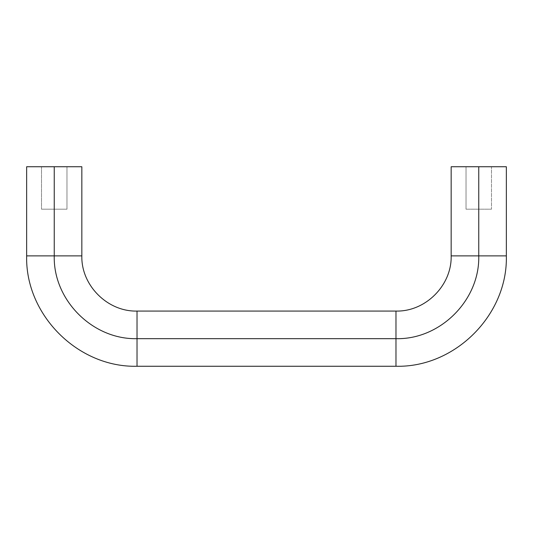 <?xml version="1.0" encoding="UTF-8"?>
<svg xmlns="http://www.w3.org/2000/svg" width="533" height="533" viewBox="0 0 533 533"><rect width="100%" height="100%" fill="white"/><g stroke="black" fill="none" stroke-linecap="round" stroke-linejoin="round"><path stroke-width="0.4" stroke-dasharray="2.67 2" d="M451.165 166.742L478.754 166.742L451.165 166.742L478.754 166.742L478.754 255.887L451.165 255.887L478.754 255.887C479.893 300.132 440.211 339.788 395.979 338.668L395.979 311.072L395.979 338.668L137.021 338.668L137.021 311.072L137.021 338.668C92.789 339.788 53.107 300.132 54.246 255.887L81.835 255.887L54.246 255.887L54.246 166.742L41.507 166.742L41.507 209.189L41.507 166.742L66.978 166.742L66.978 209.189L41.507 209.189L66.978 209.189L66.978 166.742L54.246 166.742L81.835 166.742L26.65 166.742M81.835 166.742L54.246 166.742L54.246 255.887L81.835 255.887L54.246 255.887C53.107 300.132 92.789 339.788 137.021 338.668L137.021 311.072L137.021 338.668L395.979 338.668L395.979 311.072L395.979 338.668C440.211 339.788 479.893 300.132 478.754 255.887L451.165 255.887L478.754 255.887L478.754 166.742L491.493 166.742L466.022 166.742L478.754 166.742L466.022 166.742L466.022 209.189L466.022 166.742L491.493 166.742L491.493 209.189L466.022 209.189L491.493 209.189L491.493 166.742L478.754 166.742L506.35 166.742M41.507 166.742L66.978 166.742L41.507 166.742M54.246 166.742L26.65 166.742L54.246 166.742M54.246 255.887L26.65 255.887L54.246 255.887M137.021 338.668L137.021 366.258L137.021 338.668M395.979 338.668L395.979 366.258L395.979 338.668M478.754 255.887L506.35 255.887L478.754 255.887M478.754 166.742L506.35 166.742L478.754 166.742M466.022 209.189L491.493 209.189L466.022 209.189M41.507 209.189L66.978 209.189L41.507 209.189"/><path stroke-width="0.8" d="M478.754 255.887L451.165 255.887L478.754 255.887L478.754 166.742L451.165 166.742L478.754 166.742L451.165 166.742L451.165 255.887C451.917 285.382 425.467 311.818 395.979 311.072L137.021 311.072C107.533 311.818 81.083 285.382 81.835 255.887L81.835 166.742L54.246 166.742L81.835 166.742L54.246 166.742L54.246 255.887L81.835 255.887L54.246 255.887C53.107 300.132 92.789 339.788 137.021 338.668L137.021 311.072L137.021 338.668L395.979 338.668L395.979 311.072L395.979 338.668C440.211 339.788 479.893 300.132 478.754 255.887L451.165 255.887L478.754 255.887C479.893 300.132 440.211 339.788 395.979 338.668L395.979 311.072L395.979 338.668L137.021 338.668L137.021 311.072L137.021 338.668C92.789 339.788 53.107 300.132 54.246 255.887L81.835 255.887L54.246 255.887L54.246 166.742L26.65 166.742L54.246 166.742L26.65 166.742L26.65 255.887C25.138 314.876 78.045 367.757 137.021 366.258L395.979 366.258C454.962 367.757 507.862 314.876 506.35 255.887L506.35 166.742L478.754 166.742L478.754 255.887L506.35 255.887L478.754 255.887M54.246 255.887L26.65 255.887L54.246 255.887M137.021 338.668L137.021 366.258L137.021 338.668M395.979 338.668L395.979 366.258L395.979 338.668M478.754 166.742L506.35 166.742L478.754 166.742"/></g></svg>
